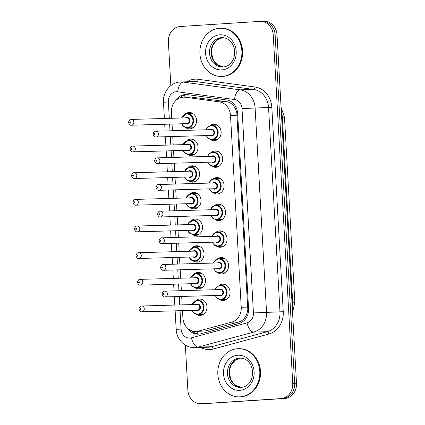 <?xml version="1.0" encoding="UTF-8"?>
<svg xmlns="http://www.w3.org/2000/svg" width="425" height="425" viewBox="0 0 425 425"><rect width="100%" height="100%" fill="white"/><g stroke="black" fill="none" stroke-linecap="round" stroke-linejoin="round"><path stroke-width="0.64" d="M219.024 285.488A8.192 7.145 88.4 0 1 222.477 284.203A8.192 7.145 88.4 0 1 222.7 284.192A8.192 7.145 88.4 0 1 230.068 292.049A8.192 7.145 88.4 0 1 223.391 300.56A8.192 7.145 88.4 0 1 223.167 300.571A8.192 7.145 88.4 0 1 219.422 299.487M217.531 258.836A8.192 7.145 88.4 0 1 220.984 257.55A8.192 7.145 88.4 0 1 221.207 257.539A8.192 7.145 88.4 0 1 228.581 265.397A8.192 7.145 88.4 0 1 221.898 273.907A8.192 7.145 88.4 0 1 221.675 273.918A8.192 7.145 88.4 0 1 217.929 272.829M216.043 232.183A8.192 7.145 88.4 0 1 219.497 230.892A8.192 7.145 88.4 0 1 219.72 230.881A8.192 7.145 88.4 0 1 227.088 238.744A8.192 7.145 88.4 0 1 220.41 247.254A8.192 7.145 88.4 0 1 220.187 247.265A8.192 7.145 88.4 0 1 216.442 246.176M214.551 205.525A8.192 7.145 88.4 0 1 218.004 204.239A8.192 7.145 88.4 0 1 218.227 204.228A8.192 7.145 88.4 0 1 225.601 212.086A8.192 7.145 88.4 0 1 218.917 220.596A8.192 7.145 88.4 0 1 218.694 220.607A8.192 7.145 88.4 0 1 214.949 219.523M213.063 178.872A8.192 7.145 88.4 0 1 216.516 177.586A8.192 7.145 88.4 0 1 216.739 177.576A8.192 7.145 88.4 0 1 224.108 185.433A8.192 7.145 88.4 0 1 217.43 193.943A8.192 7.145 88.4 0 1 217.207 193.954A8.192 7.145 88.4 0 1 213.462 192.865M211.57 152.214A8.192 7.145 88.4 0 1 215.023 150.928A8.192 7.145 88.4 0 1 215.247 150.917A8.192 7.145 88.4 0 1 222.62 158.775A8.192 7.145 88.4 0 1 215.937 167.285A8.192 7.145 88.4 0 1 215.714 167.296A8.192 7.145 88.4 0 1 211.969 166.212M210.083 125.561A8.192 7.145 88.4 0 1 213.536 124.275A8.192 7.145 88.4 0 1 213.759 124.265A8.192 7.145 88.4 0 1 221.127 132.122A8.192 7.145 88.4 0 1 214.45 140.633A8.192 7.145 88.4 0 1 214.227 140.643A8.192 7.145 88.4 0 1 210.481 139.554M195.941 300.358A8.192 7.145 88.4 0 1 199.394 299.067A8.192 7.145 88.4 0 1 199.617 299.057A8.192 7.145 88.4 0 1 206.991 306.919A8.192 7.145 88.4 0 1 200.308 315.43A8.192 7.145 88.4 0 1 200.085 315.44A8.192 7.145 88.4 0 1 196.339 314.351M194.453 273.7A8.192 7.145 88.4 0 1 197.901 272.414A8.192 7.145 88.4 0 1 198.13 272.404A8.192 7.145 88.4 0 1 205.498 280.261A8.192 7.145 88.4 0 1 198.82 288.772A8.192 7.145 88.4 0 1 198.592 288.782A8.192 7.145 88.4 0 1 194.852 287.698M192.961 247.047A8.192 7.145 88.4 0 1 196.414 245.762A8.192 7.145 88.4 0 1 196.637 245.751A8.192 7.145 88.4 0 1 204.011 253.608A8.192 7.145 88.4 0 1 197.327 262.119A8.192 7.145 88.4 0 1 197.104 262.129A8.192 7.145 88.4 0 1 193.359 261.04M191.473 220.394A8.192 7.145 88.4 0 1 194.921 219.103A8.192 7.145 88.4 0 1 195.149 219.093A8.192 7.145 88.4 0 1 202.518 226.95A8.192 7.145 88.4 0 1 195.84 235.461A8.192 7.145 88.4 0 1 195.612 235.471A8.192 7.145 88.4 0 1 191.872 234.387M189.98 193.736A8.192 7.145 88.4 0 1 193.433 192.451A8.192 7.145 88.4 0 1 193.657 192.44A8.192 7.145 88.4 0 1 201.025 200.297A8.192 7.145 88.4 0 1 194.347 208.808A8.192 7.145 88.4 0 1 194.124 208.818A8.192 7.145 88.4 0 1 190.379 207.735M188.493 167.083A8.192 7.145 88.4 0 1 191.941 165.792A8.192 7.145 88.4 0 1 192.169 165.782A8.192 7.145 88.4 0 1 199.538 173.644A8.192 7.145 88.4 0 1 192.86 182.155A8.192 7.145 88.4 0 1 192.631 182.166A8.192 7.145 88.4 0 1 188.886 181.077M187 140.425A8.192 7.145 88.4 0 1 190.453 139.14A8.192 7.145 88.4 0 1 190.676 139.129A8.192 7.145 88.4 0 1 198.045 146.986A8.192 7.145 88.4 0 1 191.367 155.497A8.192 7.145 88.4 0 1 191.144 155.508A8.192 7.145 88.4 0 1 187.398 154.424M185.507 113.772A8.192 7.145 88.4 0 1 188.96 112.487A8.192 7.145 88.4 0 1 189.189 112.476A8.192 7.145 88.4 0 1 196.557 120.333A8.192 7.145 88.4 0 1 189.879 128.844A8.192 7.145 88.4 0 1 189.651 128.855A8.192 7.145 88.4 0 1 185.906 127.766M182.484 310.638L182.888 317.847A14.461 12.607 -91.6 0 0 195.883 331.489L205.647 330.905L238.823 321.953C241.299 321.247 243.291 319.823 244.789 317.666C246.458 315.35 247.462 312.614 247.807 309.474L236.815 112.859C236.119 109.777 234.818 107.196 232.905 105.124C231.179 103.195 229.043 102.043 226.509 101.665L190.326 96.969M195.883 331.489A14.461 12.607 -91.6 0 0 198.454 331.107L231.63 322.155A14.461 12.607 -91.6 0 0 241.235 307.27L230.509 115.414A14.461 12.607 -91.6 0 0 219.316 101.873L185.38 97.251A14.461 12.607 -91.6 0 0 183.579 97.155A14.461 12.607 -91.6 0 0 183.18 97.171A14.461 12.607 -91.6 0 0 171.403 112.418L171.732 118.272M172.056 124.052L172.428 130.746M172.752 136.521L173.219 144.93M173.543 150.705L173.915 157.399M174.239 163.173L174.712 171.583M175.036 177.363L175.408 184.052M175.732 189.832L176.2 198.241M176.524 204.016L176.896 210.71M177.22 216.484L177.692 224.894M178.017 230.669L178.388 237.363M178.712 243.137L179.18 251.547M179.504 257.327L179.881 264.015M180.2 269.795L180.673 278.205M180.997 283.98L181.369 290.673M181.693 296.448L182.16 304.858M170.834 85.622L168.385 41.767A14.461 12.607 88.4 0 1 180.163 26.52L259.861 21.378A14.461 12.607 88.4 0 1 260.259 21.356A14.461 12.607 88.4 0 1 273.254 34.999L292.729 383.339A14.461 12.607 88.4 0 1 280.952 398.586L203.139 403.676A14.461 12.607 88.4 0 1 202.741 403.697A14.461 12.607 88.4 0 0 203.139 403.676L282.837 398.533L205.025 403.623A14.461 12.607 88.4 0 1 204.627 403.644L200.855 403.75A14.461 12.607 88.4 0 1 187.861 390.108L185.343 345.111M292.729 383.339L294.615 383.286A14.461 12.607 88.4 0 1 282.837 398.533A14.461 12.607 88.4 0 0 294.615 383.286L275.14 34.946L294.615 383.286L296.501 383.233A14.461 12.607 88.4 0 1 284.723 398.48L205.025 403.623M261.747 21.324A14.461 12.607 88.4 0 1 262.145 21.303A14.461 12.607 88.4 0 1 275.14 34.946A14.461 12.607 88.4 0 0 262.145 21.303L264.031 21.25A14.461 12.607 88.4 0 1 277.026 34.893L296.501 383.233M187.855 328.488A14.461 12.607 -91.6 0 0 198.231 334.167A14.461 12.607 -91.6 0 0 200.802 333.79L238.956 323.494A14.461 12.607 -91.6 0 0 248.561 308.608L237.649 113.486A14.461 12.607 -91.6 0 0 226.456 99.939L187.43 94.626A14.461 12.607 -91.6 0 0 185.624 94.531A14.461 12.607 -91.6 0 0 185.231 94.552A14.461 12.607 -91.6 0 0 175.663 100.677M179.568 98.026A14.461 12.607 88.4 0 1 186.57 94.547M201.248 403.734A14.461 12.607 88.4 0 1 200.855 403.75M199.171 334.103A14.461 12.607 88.4 0 1 191.76 330.82M222.238 76.415A24.098 21.016 88.4 0 1 221.579 76.442A24.098 21.016 88.4 0 1 199.899 53.332A24.098 21.016 88.4 0 1 219.544 28.3A24.098 21.016 88.4 0 1 220.208 28.268A24.098 21.016 88.4 0 1 241.883 51.377A24.098 21.016 88.4 0 1 222.238 76.415M220.208 28.268L220.915 28.247A24.098 21.016 88.4 0 1 242.59 51.361A24.098 21.016 88.4 0 1 222.944 76.394A24.098 21.016 88.4 0 1 222.286 76.426L221.579 76.442M240.152 396.849A24.098 21.016 88.4 0 1 239.493 396.881A24.098 21.016 88.4 0 1 217.812 373.766A24.098 21.016 88.4 0 1 237.463 348.734A24.098 21.016 88.4 0 1 238.122 348.702A24.098 21.016 88.4 0 1 259.797 371.817A24.098 21.016 88.4 0 1 240.152 396.849M238.122 348.702L238.829 348.686A24.098 21.016 88.4 0 1 260.509 371.795A24.098 21.016 88.4 0 1 240.858 396.828A24.098 21.016 88.4 0 1 240.199 396.86L239.493 396.881M192.567 97.049L185.38 97.251M198.013 333.97A14.461 6.927 -105.1 0 1 196.961 331.457M237.596 112.806L236.815 112.859M232.905 105.124A14.461 7.002 -82.2 0 1 233.314 103.44M248.583 309.427L247.807 309.474M183.998 97.144A14.461 7.002 -82.2 0 1 184.673 94.934M245.337 319.186A14.461 6.927 -105.1 0 1 244.789 317.666M226.509 101.665L219.316 101.873M237.129 115.228L230.509 115.414M247.855 307.084L241.235 307.27M238.823 321.953L231.63 322.155M205.647 330.905L198.454 331.107M294.838 302.239L292.676 302.233L282.338 117.242L284.495 117.247L294.838 302.239L292.549 312.572M292.283 307.79A19.279 16.814 -91.6 0 0 292.676 302.233L291.975 302.255M281.632 117.257L282.338 117.242A19.279 16.814 -91.6 0 0 281.323 111.775M277.026 34.893L273.254 34.999M284.723 398.48L280.952 398.586M180.019 329.194L182.962 328.955M180.057 310.707L181.077 329.008A9.637 8.404 -91.6 0 0 190.007 338.087A9.637 8.404 -91.6 0 0 191.452 337.848L247.031 322.851A9.637 8.404 -91.6 0 0 253.433 312.928L242.006 108.566A9.637 8.404 -91.6 0 0 234.542 99.54L177.698 91.8A9.637 8.404 -91.6 0 0 176.232 91.747A9.637 8.404 -91.6 0 0 168.38 101.91L169.299 118.347M180.413 81.993A19.279 16.814 88.4 0 1 180.938 81.967L180.327 81.993C170.489 82.402 162.642 92.273 163.471 102.313L168.38 101.91M177.698 91.8A9.637 4.67 -82.2 0 1 183.34 82.094L240.189 89.834A19.279 16.814 88.4 0 1 255.112 107.892L266.539 312.253A19.279 16.814 88.4 0 1 253.73 332.1L198.156 347.098A19.279 16.814 88.4 0 1 195.261 347.576A19.279 16.814 88.4 0 1 194.73 347.602L208.17 347.22A19.279 16.814 -91.6 0 0 208.696 347.193A19.279 16.814 -91.6 0 0 211.597 346.715L267.171 331.718A19.279 16.814 -91.6 0 0 279.974 311.87L268.552 107.509A19.279 16.814 -91.6 0 0 253.624 89.452L196.78 81.712A19.279 16.814 -91.6 0 0 194.374 81.584L180.938 81.967A19.279 16.814 88.4 0 1 183.34 82.094L196.78 81.712A2.412 1.169 97.8 0 0 198.188 79.289L255.037 87.024A21.686 18.913 88.4 0 1 271.825 107.339L283.252 311.7A21.686 18.913 88.4 0 1 268.844 334.029L213.27 349.026A21.686 18.913 88.4 0 1 200.685 347.432M213.27 349.026A2.412 1.153 74.9 0 0 211.597 346.715L198.156 347.098A9.637 4.617 -105.1 0 1 191.452 337.848M186.894 81.797A21.686 18.913 88.4 0 1 194.894 79.167A21.686 18.913 88.4 0 1 198.188 79.289M234.542 99.54A9.637 4.67 -82.2 0 1 240.189 89.834L253.624 89.452A2.412 1.169 97.8 0 0 255.037 87.024M242.006 108.566L271.825 107.339M247.031 322.851A9.637 4.617 -105.1 0 0 253.73 332.1L267.171 331.718A2.412 1.153 74.9 0 1 268.844 334.029M253.433 312.928L283.252 311.7M169.623 124.121L169.995 130.815M170.319 136.59L170.792 144.999M171.116 150.774L171.488 157.468M171.812 163.242L172.279 171.652M172.603 177.432L172.975 184.121M173.299 189.901L173.772 198.31M174.096 204.085L174.468 210.779M174.792 216.553L175.259 224.963M175.583 230.738L175.961 237.432M176.279 243.206L176.752 251.616M177.076 257.396L177.448 264.09M177.772 269.864L178.24 278.274M178.564 284.049L178.941 290.743M179.26 296.517L179.732 304.927M175.132 310.845L176.168 329.412L181.077 329.008M192.573 113.342L186.888 113.507A7.23 6.306 88.4 0 1 187.09 113.496A7.23 6.306 88.4 0 1 193.593 120.434A7.23 6.306 88.4 0 1 187.701 127.941A7.23 6.306 88.4 0 1 187.505 127.952L192.987 127.792M181.831 123.771A6.747 5.886 -91.6 0 0 187.441 127.468A6.747 5.886 -91.6 0 0 192.934 120.355A6.747 5.886 -91.6 0 0 186.687 113.996A6.747 5.886 -91.6 0 0 181.666 117.991M185.465 117.884A3.373 2.943 88.4 0 1 186.873 117.364A3.373 2.943 88.4 0 1 189.996 120.541A3.373 2.943 88.4 0 1 187.25 124.1A3.373 2.943 88.4 0 1 185.629 123.664M186.83 123.627A2.89 2.523 -91.6 0 0 186.91 123.627A2.89 2.523 -91.6 0 0 186.989 123.627A2.89 2.523 -91.6 0 0 189.343 120.62A2.89 2.523 -91.6 0 0 186.745 117.847A2.89 2.523 -91.6 0 0 186.665 117.853M131.166 119.43A2.89 2.523 88.4 0 1 131.245 119.425A2.89 2.523 88.4 0 1 133.848 122.198A2.89 2.523 88.4 0 1 131.49 125.205A2.89 2.523 88.4 0 1 131.41 125.21L186.91 123.627M130.178 122.83A0.483 0.42 -91.6 0 0 130.124 121.869A0.483 0.42 -91.6 0 0 130.178 122.83M205.955 129.79L207.188 127.574L208.324 126.48L211.464 125.295A7.23 6.306 88.4 0 1 211.666 125.29A7.23 6.306 88.4 0 1 218.168 132.223A7.23 6.306 88.4 0 1 212.272 139.729A7.23 6.306 88.4 0 1 212.075 139.74L208.606 138.693L206.12 135.57M206.401 135.564A6.747 5.886 -91.6 0 0 212.011 139.257A6.747 5.886 -91.6 0 0 217.504 132.143A6.747 5.886 -91.6 0 0 211.257 125.784A6.747 5.886 -91.6 0 0 206.237 129.779M210.035 129.673A3.373 2.943 88.4 0 1 211.443 129.152A3.373 2.943 88.4 0 1 214.572 132.329A3.373 2.943 88.4 0 1 211.82 135.888A3.373 2.943 88.4 0 1 210.2 135.453M211.4 135.421A2.89 2.523 -91.6 0 0 211.48 135.416A2.89 2.523 -91.6 0 0 211.56 135.416A2.89 2.523 -91.6 0 0 213.918 132.409A2.89 2.523 -91.6 0 0 211.315 129.636A2.89 2.523 -91.6 0 0 211.236 129.641M156.06 136.993A2.89 2.523 88.4 0 1 155.98 136.999C154.774 137.254 153.808 136.356 153.074 134.305C153.664 132.021 154.546 130.99 155.72 131.219L155.816 131.219A2.89 2.523 88.4 0 1 158.419 133.992A2.89 2.523 88.4 0 1 156.06 136.993M154.695 133.657A0.483 0.42 -91.6 0 0 154.748 134.619A0.483 0.42 -91.6 0 0 154.695 133.657M155.736 131.219A2.89 2.523 88.4 0 1 155.816 131.219L211.315 129.636M223.077 66.985A14.689 12.808 88.4 0 1 222.727 67.001A14.689 12.808 88.4 0 1 209.509 52.912A14.689 12.808 88.4 0 1 221.489 37.65A14.689 12.808 88.4 0 1 221.887 37.634C238.51 37.867 238.802 65.763 223.104 66.98L222.727 67.001M221.871 69.907A17.579 15.332 88.4 0 1 205.588 53.343A17.579 15.332 88.4 0 1 219.911 34.802A17.579 15.332 88.4 0 1 236.194 51.367A17.579 15.332 88.4 0 1 221.871 69.907M223.534 66.943A14.689 12.808 88.4 0 1 211.151 52.631A14.689 12.808 88.4 0 1 222.7 37.639M194.066 139.995L188.381 140.165A7.23 6.306 88.4 0 1 188.583 140.154A7.23 6.306 88.4 0 1 195.086 147.087A7.23 6.306 88.4 0 1 189.189 154.599A7.23 6.306 88.4 0 1 188.992 154.604L194.475 154.45M183.318 150.429A6.747 5.886 -91.6 0 0 188.928 154.121A6.747 5.886 -91.6 0 0 194.427 147.008A6.747 5.886 -91.6 0 0 188.174 140.648A6.747 5.886 -91.6 0 0 183.154 144.649M186.958 144.537A3.373 2.943 88.4 0 1 188.365 144.017A3.373 2.943 88.4 0 1 191.489 147.199A3.373 2.943 88.4 0 1 188.742 150.753A3.373 2.943 88.4 0 1 187.122 150.317M188.317 150.285A2.89 2.523 -91.6 0 0 188.397 150.285A2.89 2.523 -91.6 0 0 188.477 150.28A2.89 2.523 -91.6 0 0 190.836 147.273A2.89 2.523 -91.6 0 0 188.232 144.5A2.89 2.523 -91.6 0 0 188.153 144.505M132.658 146.083A2.89 2.523 88.4 0 1 132.738 146.083A2.89 2.523 88.4 0 1 135.336 148.856A2.89 2.523 88.4 0 1 132.982 151.858A2.89 2.523 88.4 0 1 132.903 151.863L188.397 150.285M131.665 149.488A0.483 0.42 -91.6 0 0 131.612 148.527A0.483 0.42 -91.6 0 0 131.665 149.488M195.553 166.653L189.869 166.818A7.23 6.306 88.4 0 1 190.071 166.807A7.23 6.306 88.4 0 1 196.578 173.74A7.23 6.306 88.4 0 1 190.682 181.252A7.23 6.306 88.4 0 1 190.485 181.262L195.968 181.103M184.811 177.082A6.747 5.886 -91.6 0 0 190.421 180.779A6.747 5.886 -91.6 0 0 195.914 173.66A6.747 5.886 -91.6 0 0 189.667 167.307A6.747 5.886 -91.6 0 0 184.647 171.302M188.445 171.195A3.373 2.943 88.4 0 1 189.853 170.675A3.373 2.943 88.4 0 1 192.977 173.852A3.373 2.943 88.4 0 1 190.23 177.411A3.373 2.943 88.4 0 1 188.61 176.975M189.81 176.938A2.89 2.523 -91.6 0 0 189.89 176.938A2.89 2.523 -91.6 0 0 189.97 176.933A2.89 2.523 -91.6 0 0 192.323 173.931A2.89 2.523 -91.6 0 0 189.725 171.158A2.89 2.523 -91.6 0 0 189.646 171.163M134.146 172.741A2.89 2.523 88.4 0 1 134.226 172.736A2.89 2.523 88.4 0 1 136.829 175.509A2.89 2.523 88.4 0 1 134.47 178.516A2.89 2.523 88.4 0 1 134.39 178.516L189.89 176.938M133.158 176.141A0.483 0.42 -91.6 0 0 133.105 175.18A0.483 0.42 -91.6 0 0 133.158 176.141M197.046 193.306L191.362 193.471A7.23 6.306 88.4 0 1 191.563 193.465A7.23 6.306 88.4 0 1 198.066 200.398A7.23 6.306 88.4 0 1 192.174 207.905A7.23 6.306 88.4 0 1 191.972 207.915L197.455 207.761M186.299 203.74A6.747 5.886 -91.6 0 0 191.909 207.432A6.747 5.886 -91.6 0 0 197.407 200.318A6.747 5.886 -91.6 0 0 191.154 193.959A6.747 5.886 -91.6 0 0 186.134 197.954M189.938 197.848A3.373 2.943 88.4 0 1 191.346 197.327A3.373 2.943 88.4 0 1 194.469 200.504A3.373 2.943 88.4 0 1 191.723 204.064A3.373 2.943 88.4 0 1 190.102 203.628M191.298 203.596A2.89 2.523 -91.6 0 0 191.377 203.591A2.89 2.523 -91.6 0 0 191.457 203.591A2.89 2.523 -91.6 0 0 193.816 200.584A2.89 2.523 -91.6 0 0 191.213 197.811A2.89 2.523 -91.6 0 0 191.133 197.816M191.213 197.811L135.618 199.394A2.89 2.523 88.4 0 1 135.718 199.394A2.89 2.523 88.4 0 1 138.316 202.167A2.89 2.523 88.4 0 1 135.963 205.169A2.89 2.523 88.4 0 1 135.883 205.174L191.377 203.591M134.645 202.799A0.483 0.42 -91.6 0 0 134.592 201.833A0.483 0.42 -91.6 0 0 134.645 202.799M198.533 219.964L192.849 220.129A7.23 6.306 88.4 0 1 193.051 220.118A7.23 6.306 88.4 0 1 199.559 227.051A7.23 6.306 88.4 0 1 193.662 234.563A7.23 6.306 88.4 0 1 193.465 234.568L198.948 234.414M187.792 230.393A6.747 5.886 -91.6 0 0 193.402 234.085A6.747 5.886 -91.6 0 0 198.895 226.971A6.747 5.886 -91.6 0 0 192.647 220.617A6.747 5.886 -91.6 0 0 187.627 224.613M191.425 224.501A3.373 2.943 88.4 0 1 192.833 223.98A3.373 2.943 88.4 0 1 195.957 227.163A3.373 2.943 88.4 0 1 193.21 230.717A3.373 2.943 88.4 0 1 191.59 230.286M192.791 230.249A2.89 2.523 -91.6 0 0 192.87 230.249A2.89 2.523 -91.6 0 0 192.95 230.244A2.89 2.523 -91.6 0 0 195.309 227.242A2.89 2.523 -91.6 0 0 192.706 224.469A2.89 2.523 -91.6 0 0 192.626 224.469M192.706 224.469L137.105 226.052A2.89 2.523 88.4 0 1 137.206 226.047A2.89 2.523 88.4 0 1 139.809 228.82A2.89 2.523 88.4 0 1 137.45 231.822A2.89 2.523 88.4 0 1 137.371 231.827L192.87 230.249M136.138 229.452A0.483 0.42 -91.6 0 0 136.085 228.491A0.483 0.42 -91.6 0 0 136.138 229.452M207.442 156.442L208.68 154.227L209.817 153.133L212.952 151.953A7.23 6.306 88.4 0 1 213.153 151.943A7.23 6.306 88.4 0 1 219.656 158.876A7.23 6.306 88.4 0 1 213.764 166.387A7.23 6.306 88.4 0 1 213.562 166.393L210.093 165.346L207.607 162.222M207.894 162.217A6.747 5.886 -91.6 0 0 213.499 165.909A6.747 5.886 -91.6 0 0 218.997 158.796A6.747 5.886 -91.6 0 0 212.75 152.437A6.747 5.886 -91.6 0 0 207.729 156.437M211.528 156.326A3.373 2.943 88.4 0 1 212.936 155.805A3.373 2.943 88.4 0 1 216.059 158.987A3.373 2.943 88.4 0 1 213.313 162.541A3.373 2.943 88.4 0 1 211.692 162.111M212.893 162.074A2.89 2.523 -91.6 0 0 212.973 162.074A2.89 2.523 -91.6 0 0 213.047 162.068A2.89 2.523 -91.6 0 0 215.406 159.067A2.89 2.523 -91.6 0 0 212.808 156.294A2.89 2.523 -91.6 0 0 212.728 156.294M157.553 163.646A2.89 2.523 88.4 0 1 157.473 163.652C156.267 163.907 155.295 163.009 154.567 160.958C155.152 158.674 156.033 157.648 157.208 157.877L157.308 157.872A2.89 2.523 88.4 0 1 159.912 160.645A2.89 2.523 88.4 0 1 157.553 163.646M156.182 160.315A0.483 0.42 -91.6 0 0 156.241 161.277A0.483 0.42 -91.6 0 0 156.182 160.315M157.229 157.877A2.89 2.523 88.4 0 1 157.308 157.872L212.808 156.294M208.935 183.101L210.168 180.885L211.305 179.791L214.444 178.606A7.23 6.306 88.4 0 1 214.646 178.596A7.23 6.306 88.4 0 1 221.149 185.528A7.23 6.306 88.4 0 1 215.252 193.04A7.23 6.306 88.4 0 1 215.055 193.051L211.586 192.004L209.1 188.881M209.382 188.87A6.747 5.886 -91.6 0 0 214.992 192.567A6.747 5.886 -91.6 0 0 220.485 185.449A6.747 5.886 -91.6 0 0 214.237 179.095A6.747 5.886 -91.6 0 0 209.217 183.09M213.015 182.984A3.373 2.943 88.4 0 1 214.423 182.463A3.373 2.943 88.4 0 1 217.552 185.64A3.373 2.943 88.4 0 1 214.8 189.199A3.373 2.943 88.4 0 1 213.18 188.764M214.381 188.727A2.89 2.523 -91.6 0 0 214.46 188.727A2.89 2.523 -91.6 0 0 214.54 188.721A2.89 2.523 -91.6 0 0 216.899 185.72A2.89 2.523 -91.6 0 0 214.296 182.947A2.89 2.523 -91.6 0 0 214.216 182.952M159.04 190.304A2.89 2.523 88.4 0 1 158.961 190.304C157.755 190.565 156.788 189.667 156.055 187.616C156.644 185.332 157.526 184.301 158.7 184.53A2.89 2.523 88.4 0 1 158.796 184.524A2.89 2.523 88.4 0 1 161.399 187.298A2.89 2.523 88.4 0 1 159.04 190.304M157.675 186.968A0.483 0.42 -91.6 0 0 157.728 187.93A0.483 0.42 -91.6 0 0 157.675 186.968M210.423 209.753L211.661 207.538L212.798 206.444L215.932 205.259A7.23 6.306 88.4 0 1 216.134 205.254A7.23 6.306 88.4 0 1 222.636 212.187A7.23 6.306 88.4 0 1 216.745 219.693A7.23 6.306 88.4 0 1 216.548 219.704L213.074 218.657L210.587 215.533M210.874 215.528A6.747 5.886 -91.6 0 0 216.479 219.22A6.747 5.886 -91.6 0 0 221.977 212.107A6.747 5.886 -91.6 0 0 215.73 205.748A6.747 5.886 -91.6 0 0 210.71 209.748M214.508 209.637A3.373 2.943 88.4 0 1 215.916 209.116A3.373 2.943 88.4 0 1 219.04 212.298A3.373 2.943 88.4 0 1 216.293 215.852A3.373 2.943 88.4 0 1 214.673 215.417M215.873 215.385A2.89 2.523 -91.6 0 0 215.953 215.385A2.89 2.523 -91.6 0 0 216.028 215.379A2.89 2.523 -91.6 0 0 218.386 212.373A2.89 2.523 -91.6 0 0 215.788 209.599A2.89 2.523 -91.6 0 0 215.709 209.605M160.533 216.957A2.89 2.523 88.4 0 1 160.453 216.962C159.248 217.218 158.275 216.32 157.548 214.269C158.132 211.985 159.014 210.959 160.188 211.188L160.289 211.183A2.89 2.523 88.4 0 1 162.892 213.956A2.89 2.523 88.4 0 1 160.533 216.957M159.163 213.626A0.483 0.42 -91.6 0 0 159.221 214.588A0.483 0.42 -91.6 0 0 159.163 213.626M160.209 211.183A2.89 2.523 88.4 0 1 160.289 211.183L215.788 209.599M240.996 387.419A14.689 12.808 88.4 0 1 240.64 387.435A14.689 12.808 88.4 0 1 227.423 373.347A14.689 12.808 88.4 0 1 239.403 358.089A14.689 12.808 88.4 0 1 239.806 358.068C256.424 358.307 256.716 386.203 241.018 387.419L240.64 387.435M239.79 390.341A17.579 15.332 88.4 0 1 223.502 373.782A17.579 15.332 88.4 0 1 237.825 355.242A17.579 15.332 88.4 0 1 254.107 371.806A17.579 15.332 88.4 0 1 239.79 390.341M240.63 358.078L235.121 360.299L231.306 364.847L229.925 368.47L229.436 373.134L230.77 379.196L233.224 383.153L235.71 385.385L241.464 387.377A14.689 12.808 88.4 0 1 229.064 373.07A14.689 12.808 88.4 0 1 240.614 358.078M194.347 246.782A7.23 6.306 88.4 0 1 194.544 246.771A7.23 6.306 88.4 0 1 201.046 253.704A7.23 6.306 88.4 0 1 195.155 261.216A7.23 6.306 88.4 0 1 194.953 261.226L200.435 261.067M189.279 257.045A6.747 5.886 -91.6 0 0 194.889 260.743A6.747 5.886 -91.6 0 0 200.387 253.624A6.747 5.886 -91.6 0 0 194.135 247.27A6.747 5.886 -91.6 0 0 189.114 251.265M192.918 251.159A3.373 2.943 88.4 0 1 194.326 250.638A3.373 2.943 88.4 0 1 197.45 253.815A3.373 2.943 88.4 0 1 194.703 257.375A3.373 2.943 88.4 0 1 193.083 256.939M194.278 256.902A2.89 2.523 -91.6 0 0 194.358 256.902A2.89 2.523 -91.6 0 0 194.438 256.902A2.89 2.523 -91.6 0 0 196.796 253.895A2.89 2.523 -91.6 0 0 194.193 251.122A2.89 2.523 -91.6 0 0 194.113 251.127M138.619 252.705A2.89 2.523 88.4 0 1 138.699 252.7A2.89 2.523 88.4 0 1 141.297 255.473A2.89 2.523 88.4 0 1 138.943 258.48A2.89 2.523 88.4 0 1 138.863 258.485L194.358 256.902M137.626 256.105A0.483 0.42 -91.6 0 0 137.572 255.143A0.483 0.42 -91.6 0 0 137.626 256.105M195.835 273.434A7.23 6.306 88.4 0 1 196.031 273.429A7.23 6.306 88.4 0 1 202.539 280.362A7.23 6.306 88.4 0 1 196.642 287.868A7.23 6.306 88.4 0 1 196.446 287.879L201.928 287.725M190.772 283.703A6.747 5.886 -91.6 0 0 196.382 287.396A6.747 5.886 -91.6 0 0 201.875 280.282A6.747 5.886 -91.6 0 0 195.627 273.923A6.747 5.886 -91.6 0 0 190.607 277.923M194.406 277.812A3.373 2.943 88.4 0 1 195.813 277.291A3.373 2.943 88.4 0 1 198.937 280.473A3.373 2.943 88.4 0 1 196.191 284.027A3.373 2.943 88.4 0 1 194.57 283.592M195.771 283.56A2.89 2.523 -91.6 0 0 195.851 283.56A2.89 2.523 -91.6 0 0 195.93 283.555A2.89 2.523 -91.6 0 0 198.289 280.548A2.89 2.523 -91.6 0 0 195.686 277.775A2.89 2.523 -91.6 0 0 195.606 277.78M140.107 279.358A2.89 2.523 88.4 0 1 140.186 279.358A2.89 2.523 88.4 0 1 142.789 282.131A2.89 2.523 88.4 0 1 140.431 285.132A2.89 2.523 88.4 0 1 140.351 285.138L195.851 283.56M139.118 282.763A0.483 0.42 -91.6 0 0 139.065 281.802A0.483 0.42 -91.6 0 0 139.118 282.763M203.007 299.928L197.322 300.092A7.23 6.306 88.4 0 1 197.524 300.082A7.23 6.306 88.4 0 1 204.027 307.015A7.23 6.306 88.4 0 1 198.135 314.527A7.23 6.306 88.4 0 1 197.933 314.537L203.416 314.378M192.259 310.356A6.747 5.886 -91.6 0 0 197.869 314.054A6.747 5.886 -91.6 0 0 203.368 306.935A6.747 5.886 -91.6 0 0 197.115 300.581A6.747 5.886 -91.6 0 0 192.095 304.576M195.898 304.47A3.373 2.943 88.4 0 1 197.306 303.949A3.373 2.943 88.4 0 1 200.43 307.126A3.373 2.943 88.4 0 1 197.683 310.686A3.373 2.943 88.4 0 1 196.063 310.25M197.258 310.213A2.89 2.523 -91.6 0 0 197.338 310.213A2.89 2.523 -91.6 0 0 197.418 310.207A2.89 2.523 -91.6 0 0 199.777 307.206A2.89 2.523 -91.6 0 0 197.173 304.433A2.89 2.523 -91.6 0 0 197.094 304.438M141.599 306.016A2.89 2.523 88.4 0 1 141.679 306.011A2.89 2.523 88.4 0 1 144.277 308.784A2.89 2.523 88.4 0 1 141.923 311.791A2.89 2.523 88.4 0 1 141.844 311.791L197.338 310.213M140.606 309.416A0.483 0.42 -91.6 0 0 140.553 308.454A0.483 0.42 -91.6 0 0 140.606 309.416M211.916 236.406L213.148 234.196L214.285 233.097L217.425 231.917A7.23 6.306 88.4 0 1 217.627 231.907A7.23 6.306 88.4 0 1 224.129 238.839A7.23 6.306 88.4 0 1 218.232 246.351A7.23 6.306 88.4 0 1 218.036 246.362L214.567 245.315L212.08 242.192M212.362 242.181A6.747 5.886 -91.6 0 0 217.972 245.878A6.747 5.886 -91.6 0 0 223.465 238.76A6.747 5.886 -91.6 0 0 217.218 232.406A6.747 5.886 -91.6 0 0 212.197 236.401M215.996 236.295A3.373 2.943 88.4 0 1 217.409 235.774A3.373 2.943 88.4 0 1 220.532 238.951A3.373 2.943 88.4 0 1 217.781 242.51A3.373 2.943 88.4 0 1 216.16 242.075M217.361 242.038A2.89 2.523 -91.6 0 0 217.441 242.038A2.89 2.523 -91.6 0 0 217.52 242.032A2.89 2.523 -91.6 0 0 219.879 239.031A2.89 2.523 -91.6 0 0 217.276 236.258A2.89 2.523 -91.6 0 0 217.196 236.258M162.021 243.615A2.89 2.523 88.4 0 1 161.941 243.615C160.735 243.87 159.768 242.972 159.04 240.927C159.625 238.643 160.507 237.612 161.681 237.841L161.776 237.835A2.89 2.523 88.4 0 1 164.379 240.608A2.89 2.523 88.4 0 1 162.021 243.615M160.655 240.279A0.483 0.42 -91.6 0 0 160.708 241.241A0.483 0.42 -91.6 0 0 160.655 240.279M161.702 237.841A2.89 2.523 88.4 0 1 161.776 237.835L217.276 236.258M218.917 258.57A7.23 6.306 88.4 0 1 219.114 258.565A7.23 6.306 88.4 0 1 225.617 265.498A7.23 6.306 88.4 0 1 219.725 273.004A7.23 6.306 88.4 0 1 219.528 273.015L216.054 271.968L213.568 268.844M213.855 268.839A6.747 5.886 -91.6 0 0 219.459 272.531A6.747 5.886 -91.6 0 0 224.958 265.418A6.747 5.886 -91.6 0 0 218.71 259.059A6.747 5.886 -91.6 0 0 213.69 263.054M217.488 262.947A3.373 2.943 88.4 0 1 218.896 262.427A3.373 2.943 88.4 0 1 222.02 265.604A3.373 2.943 88.4 0 1 219.273 269.163A3.373 2.943 88.4 0 1 217.653 268.727M218.854 268.696A2.89 2.523 -91.6 0 0 218.933 268.69A2.89 2.523 -91.6 0 0 219.008 268.69A2.89 2.523 -91.6 0 0 221.367 265.683A2.89 2.523 -91.6 0 0 218.769 262.91A2.89 2.523 -91.6 0 0 218.689 262.916M163.513 270.268A2.89 2.523 88.4 0 1 163.434 270.273C162.228 270.528 161.261 269.631 160.528 267.58C161.112 265.296 161.994 264.265 163.168 264.493L163.269 264.488A2.89 2.523 88.4 0 1 165.872 267.267A2.89 2.523 88.4 0 1 163.513 270.268M162.143 266.932A0.483 0.42 -91.6 0 0 162.201 267.893A0.483 0.42 -91.6 0 0 162.143 266.932M163.189 264.493A2.89 2.523 88.4 0 1 163.269 264.488L218.769 262.91M214.896 289.717L216.128 287.502L217.265 286.408L220.405 285.228A7.23 6.306 88.4 0 1 220.607 285.217A7.23 6.306 88.4 0 1 227.109 292.15A7.23 6.306 88.4 0 1 221.212 299.662A7.23 6.306 88.4 0 1 221.016 299.668L217.547 298.621L215.061 295.497M215.342 295.492A6.747 5.886 -91.6 0 0 220.952 299.184A6.747 5.886 -91.6 0 0 226.445 292.071A6.747 5.886 -91.6 0 0 220.198 285.712A6.747 5.886 -91.6 0 0 215.178 289.712M218.976 289.6A3.373 2.943 88.4 0 1 220.389 289.08A3.373 2.943 88.4 0 1 223.513 292.262A3.373 2.943 88.4 0 1 220.761 295.816A3.373 2.943 88.4 0 1 219.141 295.386M220.341 295.348A2.89 2.523 -91.6 0 0 220.421 295.348A2.89 2.523 -91.6 0 0 220.501 295.343A2.89 2.523 -91.6 0 0 222.859 292.342A2.89 2.523 -91.6 0 0 220.256 289.568A2.89 2.523 -91.6 0 0 220.177 289.568M165.001 296.921A2.89 2.523 88.4 0 1 164.921 296.926C163.715 297.181 162.748 296.283 162.021 294.233C162.605 291.948 163.487 290.923 164.661 291.152L164.757 291.146A2.89 2.523 88.4 0 1 167.36 293.919A2.89 2.523 88.4 0 1 165.001 296.921M163.636 293.59A0.483 0.42 -91.6 0 0 163.689 294.552A0.483 0.42 -91.6 0 0 163.636 293.59M164.682 291.152A2.89 2.523 88.4 0 1 164.757 291.146L220.256 289.568M190.735 96.953L183.579 97.155M284.495 117.247L281.074 107.238M260.259 21.356L262.145 21.303M176.168 329.412C176.465 339.309 185.072 348.096 194.73 347.602M163.471 102.313L164.374 118.485M164.698 124.259L165.075 130.953M165.394 136.728L165.867 145.137M166.191 150.917L166.563 157.606M166.887 163.386L167.36 171.796M167.678 177.57L168.056 184.264M168.38 190.039L168.847 198.448M169.171 204.223L169.543 210.917M169.867 216.692L170.34 225.101M170.659 230.881L171.036 237.57M171.36 243.35L171.827 251.759M172.152 257.534L172.523 264.228M172.847 270.002L173.32 278.412M173.639 284.192L174.016 290.881M174.34 296.661L174.808 305.07M186.745 117.847L131.144 119.43C130.002 119.255 129.12 120.206 128.499 122.288C129.2 124.541 130.172 125.513 131.41 125.21M186.888 113.507L181.385 118.001M181.549 123.781L182.846 125.858L184.03 126.905L187.505 127.952M155.98 136.999L211.48 135.416M212.075 139.74L217.558 139.586M211.464 125.295L217.148 125.131M222.716 37.639L217.207 39.865L213.393 44.407L212.011 48.03L211.523 52.695L212.851 58.762L215.31 62.719L217.797 64.951L223.55 66.943M188.232 144.5L132.637 146.088C131.495 145.908 130.613 146.859 129.986 148.947C130.693 151.194 131.665 152.171 132.903 151.863M188.381 140.165L182.872 144.654M183.037 150.434L184.338 152.511L185.523 153.558L188.992 154.604M189.725 171.158L134.125 172.741C132.982 172.566 132.101 173.517 131.479 175.599C132.18 177.852 133.153 178.824 134.39 178.516M189.869 166.818L184.365 171.312M184.53 177.092L185.826 179.169L187.011 180.216L190.485 181.262M135.618 199.394C134.475 199.219 133.593 200.17 132.967 202.252C133.673 204.505 134.645 205.477 135.883 205.174M191.362 193.471L185.852 197.965M186.017 203.745L187.319 205.822L188.503 206.869L191.972 207.915M137.105 226.052C135.963 225.872 135.081 226.828 134.459 228.91C135.166 231.163 136.133 232.135 137.371 231.827M192.849 220.129L187.345 224.618M187.51 230.403L188.806 232.475L189.991 233.522L193.465 234.568M157.473 163.652L212.973 162.074M213.562 166.393L219.05 166.239M212.952 151.953L218.636 151.789M158.961 190.304L214.46 188.727M215.055 193.051L220.538 192.892M214.444 178.606L220.129 178.442M158.7 184.53L214.296 182.947M160.453 216.962L215.953 215.385M216.548 219.704L222.031 219.55M215.932 205.259L221.616 205.094M200.026 246.617L194.342 246.782L188.833 251.276M194.193 251.122L138.598 252.705C137.456 252.53 136.574 253.481 135.952 255.563C136.653 257.816 137.626 258.788 138.863 258.485M188.998 257.056L190.299 259.133L191.484 260.18L194.953 261.226M201.514 273.27L195.829 273.44L190.326 277.929M195.686 277.775L140.085 279.363C138.943 279.183 138.061 280.133 137.44 282.216C138.146 284.468 139.113 285.446 140.351 285.138M190.49 283.709L191.787 285.786L192.971 286.832L196.446 287.879M197.173 304.433L141.578 306.016C140.436 305.841 139.554 306.792 138.933 308.874C139.634 311.127 140.606 312.099 141.844 311.791M197.322 300.092L191.813 304.587M191.978 310.367L193.279 312.444L194.464 313.491L197.933 314.537M161.941 243.615L217.441 242.038M218.036 246.362L223.518 246.202M217.425 231.917L223.109 231.752M213.403 263.064L214.641 260.849L215.778 259.755L218.912 258.57L224.597 258.405M163.434 270.273L218.933 268.69M219.528 273.015L225.011 272.861M164.921 296.926L220.421 295.348M221.016 299.668L226.498 299.513M220.405 285.228L226.089 285.063"/></g></svg>
